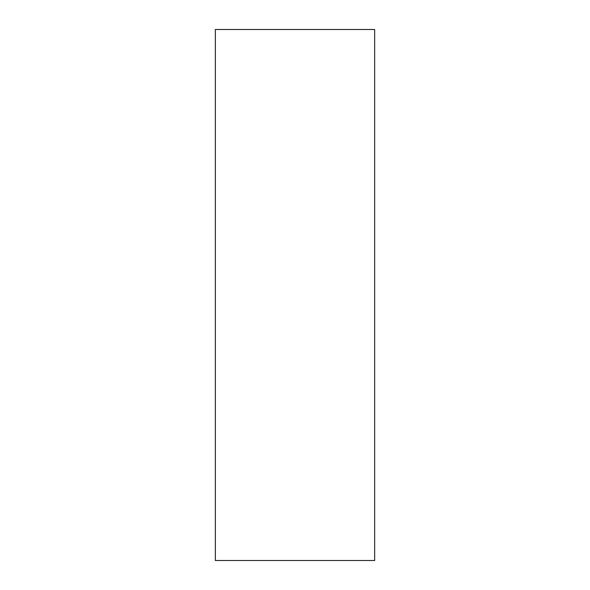 <?xml version="1.0" encoding="UTF-8"?>
<svg xmlns="http://www.w3.org/2000/svg" width="590" height="590" viewBox="0 0 590 590"><rect width="100%" height="100%" fill="white"/><g stroke="black" fill="none" stroke-linecap="round" stroke-linejoin="round"><path stroke-width="0.89" d="M215.35 560.5L374.65 560.5L374.65 29.5L215.35 29.5L215.35 560.5L215.35 29.5L374.65 29.5L374.65 560.5L215.35 560.5"/></g></svg>
